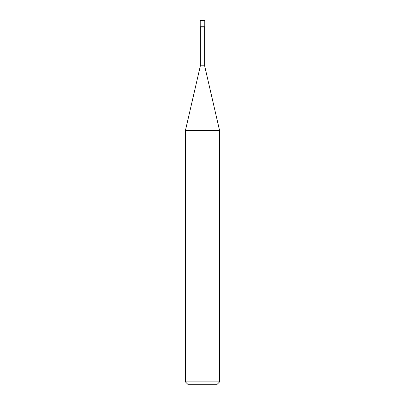 <?xml version="1.0" encoding="UTF-8"?>
<svg xmlns="http://www.w3.org/2000/svg" width="405" height="405" viewBox="0 0 405 405"><rect width="100%" height="100%" fill="white"/><g stroke="black" fill="none" stroke-linecap="round" stroke-linejoin="round"><path stroke-width="0.3" stroke-dasharray="2.02 1.52" d="M204.778 26.229L200.222 26.229L204.778 26.229M204.484 20.25L200.515 20.25L204.484 20.25L200.515 20.25L200.222 20.534L204.778 20.534L204.484 20.25L200.515 20.25L204.484 20.25M204.778 20.534L200.222 20.534M200.222 20.544L204.778 20.544L200.222 20.544M216.736 384.75L188.264 384.75L216.736 384.75M200.222 27.084L204.778 27.084L200.222 27.084M200.364 65.812L204.636 65.812L200.364 65.812M185.414 130.567L219.586 130.567L185.414 130.567M185.414 381.9L219.586 381.9L185.414 381.9M204.636 27.084L200.364 27.084L204.636 27.084M204.495 20.25L200.505 20.25"/><path stroke-width="0.61" d="M200.222 26.229L204.778 26.229L204.778 20.534L204.484 20.25L204.778 20.534L200.222 20.534L200.222 26.229L200.222 20.534L200.515 20.25L200.222 20.534L200.515 20.25L204.484 20.25L204.778 20.534L200.222 20.544L204.778 20.544L204.778 26.229L200.222 26.229L200.222 27.084L200.222 26.229L204.778 26.229L200.222 26.229M200.222 20.534L204.778 20.534M188.264 384.75L216.736 384.75L219.586 381.9L219.586 130.567L204.636 65.812L204.636 27.084L204.636 65.812L200.364 65.812L185.414 130.567L185.414 381.9L188.264 384.75L185.414 381.9L185.414 130.567L200.364 65.812L200.364 27.084L200.364 65.812L204.636 65.812L219.586 130.567L185.414 130.567L219.586 130.567L219.586 381.9L185.414 381.9L219.586 381.9L216.736 384.75L188.264 384.75M204.778 27.084L204.778 26.229L204.778 27.084L200.222 27.084L204.778 27.084M204.495 20.25L200.505 20.25"/></g></svg>
